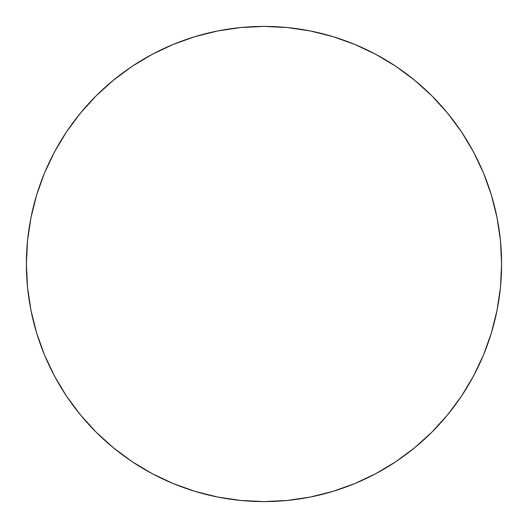 <?xml version="1.0" encoding="UTF-8"?>
<svg xmlns="http://www.w3.org/2000/svg" width="528" height="528" viewBox="0 0 528 528"><rect width="100%" height="100%" fill="white"/><g stroke="black" fill="none" stroke-linecap="round" stroke-linejoin="round"><path stroke-width="0.79" d="M26.4 264A237.6 237.6 0 0 1 264 26.4A237.6 237.6 0 0 1 501.6 264A237.6 237.6 0 0 1 264 501.6A237.6 237.6 0 0 1 26.4 264L27.542 287.291L30.967 310.352L36.63 332.97L44.484 354.928L54.457 376.002L66.442 396.007L80.335 414.731L95.99 432.01L113.269 447.665L131.993 461.558L151.998 473.543L173.072 483.516L195.03 491.37L217.648 497.033L240.709 500.458L264 501.6L287.291 500.458L310.352 497.033L332.97 491.37L354.928 483.516L376.002 473.543L396.007 461.558L414.731 447.665L432.01 432.01L447.665 414.731L461.558 396.007L473.543 376.002L483.516 354.928L491.37 332.97L497.033 310.352L500.458 287.291L501.6 264L500.458 240.709L497.033 217.648L491.37 195.03L483.516 173.072L473.543 151.998L461.558 131.993L447.665 113.269L432.01 95.99L414.731 80.335L396.007 66.442L376.002 54.457L354.928 44.484L332.97 36.63L310.352 30.967L287.291 27.542L264 26.4L240.709 27.542L217.648 30.967L195.03 36.63L173.072 44.484L151.998 54.457L131.993 66.442L113.269 80.335L95.99 95.99L80.335 113.269L66.442 131.993L54.457 151.998L44.484 173.072L36.63 195.03L30.967 217.648L27.542 240.709L26.4 264M491.37 195.03L483.516 173.072M396.007 66.442L376.002 54.457M195.03 36.63L173.072 44.484M66.442 131.993L54.457 151.998M36.63 332.97L44.484 354.928M131.993 461.558L151.998 473.543M332.97 491.37L354.928 483.516M461.558 396.007L473.543 376.002"/></g></svg>
